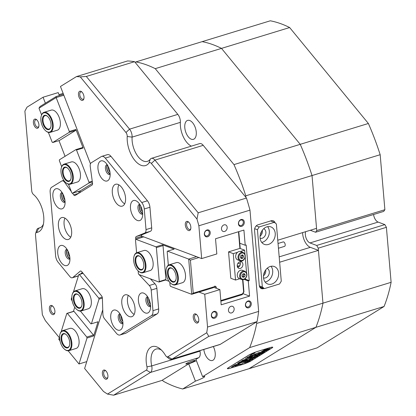 <?xml version="1.0" encoding="UTF-8"?>
<svg xmlns="http://www.w3.org/2000/svg" width="416" height="416" viewBox="0 0 416 416"><rect width="100%" height="100%" fill="white"/><g stroke="black" fill="none" stroke-linecap="round" stroke-linejoin="round"><path stroke-width="0.62" d="M192.676 360.823A4.898 0.572 158.8 0 0 188.032 362.606A4.898 0.572 158.8 0 0 185.853 363.984A4.898 0.572 158.8 0 0 188.167 363.61A4.898 0.572 158.8 0 0 192.806 361.826A4.898 0.572 158.8 0 0 194.984 360.443A4.898 0.572 158.8 0 0 192.676 360.823M188.843 222.29A3.848 2.033 -107 0 0 187.71 222.092A3.848 2.033 -107 0 0 186.612 224.936A3.848 2.033 -107 0 0 189.961 229.45A3.848 2.033 -107 0 0 190.788 228.649M82.004 92.092A3.848 2.033 -107 0 0 80.87 91.894A3.848 2.033 -107 0 0 79.773 94.739A3.848 2.033 -107 0 0 83.122 99.252A3.848 2.033 -107 0 0 83.949 98.452M36.925 119.959A3.848 2.033 -107 0 0 35.792 119.761A3.848 2.033 -107 0 0 34.694 122.606A3.848 2.033 -107 0 0 38.043 127.119A3.848 2.033 -107 0 0 38.87 126.318M52.9 306.327A3.848 2.033 -107 0 0 51.771 306.129A3.848 2.033 -107 0 0 50.669 308.974A3.848 2.033 -107 0 0 54.023 313.487A3.848 2.033 -107 0 0 54.844 312.686M105.908 370.921A3.848 2.033 -107 0 0 104.775 370.724A3.848 2.033 -107 0 0 103.678 373.568A3.848 2.033 -107 0 0 107.026 378.082A3.848 2.033 -107 0 0 107.853 377.281M196.768 314.756A3.848 2.033 -107 0 0 195.634 314.553A3.848 2.033 -107 0 0 194.537 317.398A3.848 2.033 -107 0 0 197.886 321.911A3.848 2.033 -107 0 0 198.713 321.11M211.338 315.723A3.614 2.844 -69.5 0 1 213.98 311.412A3.614 2.844 -69.5 0 1 217.204 313.929A3.614 2.844 -69.5 0 1 214.562 318.24A3.614 2.844 -69.5 0 1 211.338 315.723M216.232 313.95A2.917 2.293 110.5 0 0 214.89 311.943A2.917 2.293 110.5 0 0 212.498 312.634A2.917 2.293 110.5 0 0 211.5 315.396A2.917 2.293 110.5 0 0 212.846 317.403A2.917 2.293 110.5 0 0 215.233 316.716A2.917 2.293 110.5 0 0 216.232 313.95M245.409 305.297A3.614 2.844 -69.5 0 1 248.05 300.992A3.614 2.844 -69.5 0 1 251.28 303.503A3.614 2.844 -69.5 0 1 248.638 307.814A3.614 2.844 -69.5 0 1 245.409 305.297M250.307 303.524A2.917 2.293 110.5 0 0 248.96 301.522A2.917 2.293 110.5 0 0 246.574 302.208A2.917 2.293 110.5 0 0 245.575 304.975A2.917 2.293 110.5 0 0 246.917 306.982A2.917 2.293 110.5 0 0 249.309 306.29A2.917 2.293 110.5 0 0 250.307 303.524M238.43 223.844A3.614 2.844 -69.5 0 1 241.067 219.534A3.614 2.844 -69.5 0 1 244.296 222.05A3.614 2.844 -69.5 0 1 241.654 226.361A3.614 2.844 -69.5 0 1 238.43 223.844M243.324 222.071A2.917 2.293 110.5 0 0 241.982 220.064A2.917 2.293 110.5 0 0 239.59 220.756A2.917 2.293 110.5 0 0 238.592 223.517A2.917 2.293 110.5 0 0 239.933 225.524A2.917 2.293 110.5 0 0 242.325 224.838A2.917 2.293 110.5 0 0 243.324 222.071M204.355 234.27A3.614 2.844 -69.5 0 1 206.996 229.96A3.614 2.844 -69.5 0 1 210.22 232.471A3.614 2.844 -69.5 0 1 207.584 236.782A3.614 2.844 -69.5 0 1 204.355 234.27M209.253 232.497A2.917 2.293 110.5 0 0 207.906 230.49A2.917 2.293 110.5 0 0 205.514 231.176A2.917 2.293 110.5 0 0 204.516 233.943A2.917 2.293 110.5 0 0 205.863 235.95A2.917 2.293 110.5 0 0 208.255 235.258A2.917 2.293 110.5 0 0 209.253 232.497M162.391 380.136L163.264 381.202A170.212 89.95 -107 0 0 182.707 388.991L195.411 381.134L188.713 363.86L161.907 380.432L113.636 395.2L107.505 394.087L146.318 370.094A3.5 1.846 -107 0 0 147.087 367.614A3.5 1.846 -107 0 0 146.962 366.829A20.987 11.092 73 0 1 146.24 362.112A20.987 11.092 73 0 1 160.17 348.93A20.987 11.092 73 0 1 165.48 355.384A3.5 1.846 -107 0 0 166.364 356.46A3.5 1.846 -107 0 0 167.918 356.741L206.731 332.748L208.796 336.378L257.062 321.61L220.288 344.344A6.994 3.697 73 0 1 219.82 344.557L171.548 359.325A6.994 3.697 73 0 1 170.066 359.237A6.994 3.697 73 0 1 168.901 358.545L166.364 356.46M161.486 350.126A17.488 9.24 -107 0 0 156.099 349.066A17.488 9.24 -107 0 0 151.102 362.003A17.488 9.24 -107 0 0 151.705 365.929A6.994 3.697 73 0 1 151.949 367.5A6.994 3.697 73 0 1 150.415 372.466L113.636 395.2M86.31 76.45L129.558 129.152A6.994 3.697 73 0 1 132.07 135.632A6.994 3.697 73 0 1 132.09 137.119A17.488 9.24 -107 0 0 132.142 140.842A17.488 9.24 -107 0 0 143.671 161.138A17.488 9.24 -107 0 0 147.373 161.351A17.488 9.24 -107 0 0 150.233 159.229A6.994 3.697 73 0 1 151.377 158.376L199.644 143.608A6.994 3.697 73 0 1 203.226 145.335L246.47 198.037L198.198 212.805L196.986 219.071L151.351 163.457A3.5 1.846 -107 0 0 148.985 163.015A20.987 11.092 73 0 1 136.178 161.897A20.987 11.092 73 0 1 127.28 140.951A20.987 11.092 73 0 1 127.218 136.484A3.5 1.846 -107 0 0 127.208 135.741A3.5 1.846 -107 0 0 125.949 132.501L80.309 76.887L86.31 76.45L134.581 61.688L177.824 114.384A6.994 3.697 73 0 1 180.362 122.351A17.488 9.24 -107 0 0 191.381 146.141M150.587 305.828A4.779 2.527 73 0 1 147.399 300.264A4.779 2.527 73 0 1 147.982 297.31M148.772 298.787A3.848 2.033 -107 0 0 148.694 300.232A3.848 2.033 -107 0 0 150.415 304.158M122.933 322.92A4.779 2.527 73 0 1 119.746 317.361A4.779 2.527 73 0 1 120.328 314.402M121.113 315.879A3.848 2.033 -107 0 0 121.04 317.33A3.848 2.033 -107 0 0 122.762 321.256M69.924 258.326A4.779 2.527 73 0 1 66.737 252.762A4.779 2.527 73 0 1 67.319 249.808M68.11 251.285A3.848 2.033 -107 0 0 68.037 252.736A3.848 2.033 -107 0 0 69.753 256.662M65.062 201.604A4.779 2.527 73 0 1 61.875 196.04A4.779 2.527 73 0 1 62.457 193.086M63.248 194.563A3.848 2.033 -107 0 0 63.17 196.014A3.848 2.033 -107 0 0 64.891 199.94M110.141 173.737A4.779 2.527 73 0 1 106.954 168.173A4.779 2.527 73 0 1 107.536 165.22M108.326 166.696A3.848 2.033 -107 0 0 108.248 168.147A3.848 2.033 -107 0 0 109.97 172.073M142.662 213.361A4.779 2.527 73 0 1 139.469 207.802A4.779 2.527 73 0 1 140.057 204.849M140.842 206.32A3.848 2.033 -107 0 0 140.769 207.771A3.848 2.033 -107 0 0 142.485 211.697M193.242 317.429A4.779 2.527 73 0 1 196.414 314.428A4.779 2.527 73 0 1 198.77 319.498A4.779 2.527 73 0 1 198.604 321.584A4.779 2.527 73 0 1 195.676 322.566A4.779 2.527 73 0 1 193.242 317.429M102.378 373.599A4.779 2.527 73 0 1 105.555 370.594A4.779 2.527 73 0 1 107.91 375.669A4.779 2.527 73 0 1 107.744 377.749A4.779 2.527 73 0 1 104.816 378.737A4.779 2.527 73 0 1 102.378 373.599M49.374 309.005A4.779 2.527 73 0 1 52.546 305.999A4.779 2.527 73 0 1 54.902 311.074A4.779 2.527 73 0 1 54.735 313.154A4.779 2.527 73 0 1 51.813 314.142A4.779 2.527 73 0 1 49.374 309.005M33.394 122.637A4.779 2.527 73 0 1 36.572 119.631A4.779 2.527 73 0 1 38.922 124.706A4.779 2.527 73 0 1 38.761 126.786A4.779 2.527 73 0 1 35.833 127.774A4.779 2.527 73 0 1 33.394 122.637M78.473 94.77A4.779 2.527 73 0 1 81.65 91.764A4.779 2.527 73 0 1 84.006 96.84A4.779 2.527 73 0 1 83.84 98.92A4.779 2.527 73 0 1 80.912 99.908A4.779 2.527 73 0 1 78.473 94.77M185.312 224.968A4.779 2.527 73 0 1 188.49 221.962A4.779 2.527 73 0 1 190.84 227.037A4.779 2.527 73 0 1 190.679 229.117A4.779 2.527 73 0 1 187.751 230.105A4.779 2.527 73 0 1 185.312 224.968M234.146 308.745A3.5 2.751 110.5 0 0 232.534 306.337A3.5 2.751 110.5 0 0 229.668 307.164A3.5 2.751 110.5 0 0 228.467 310.482A3.5 2.751 110.5 0 0 230.084 312.889A3.5 2.751 110.5 0 0 232.95 312.062A3.5 2.751 110.5 0 0 234.146 308.745M227.167 227.292A3.5 2.751 110.5 0 0 225.55 224.884A3.5 2.751 110.5 0 0 222.685 225.711A3.5 2.751 110.5 0 0 221.484 229.029A3.5 2.751 110.5 0 0 223.101 231.436A3.5 2.751 110.5 0 0 225.966 230.61A3.5 2.751 110.5 0 0 227.167 227.292M213.309 346.549A9.911 5.236 73 0 1 215.218 353.168A9.911 5.236 73 0 1 212.384 360.495A9.911 5.236 73 0 1 203.814 349.45M184.792 127.717A9.911 5.236 73 0 1 187.626 120.385A9.911 5.236 73 0 1 196.253 132.007A9.911 5.236 73 0 1 193.424 139.339A9.911 5.236 73 0 1 184.792 127.717M245.903 197.345L245.773 195.822A170.212 89.95 -107 0 0 233.979 164.601L155.246 68.656A170.212 89.95 -107 0 0 135.892 61.916L135.148 62.379M155.246 68.656L221.499 48.386L300.232 144.331A170.212 89.95 73 0 1 312.026 175.552L316.737 230.552L384.883 209.706L383.724 211.401L315.578 232.248L310.289 230.266M135.892 61.916L202.145 41.647A170.212 89.95 73 0 1 221.499 48.386L300.232 144.331L233.979 164.601M245.773 195.822L312.026 175.552L316.55 228.348L277.758 240.219M195.411 381.134A8.159 0.952 158.8 0 0 204.729 376.537A8.159 0.952 158.8 0 0 202.613 376.683L249.668 347.594A170.212 89.95 -107 0 0 256.714 323.43L256.578 321.906M249.668 347.594L315.921 327.324L248.96 368.722L182.707 388.991M318.25 248.165L316.711 245.456L384.857 224.609L386.396 227.313L318.25 248.165L322.967 303.16A170.212 89.95 73 0 1 315.921 327.324L248.96 368.722L317.106 347.87L384.067 306.478L315.921 327.324A170.212 89.95 73 0 0 322.967 303.16L256.714 323.43M248.825 355.087L228.218 367.827A6.994 0.816 158.8 0 0 227.375 368.623A6.994 0.816 158.8 0 0 230.677 368.082L242.414 364.489A6.994 0.816 158.8 0 0 251.311 360.766L271.918 348.026A6.994 0.816 158.8 0 0 272.761 347.23A6.994 0.816 158.8 0 0 269.464 347.771L257.728 351.359A6.994 0.816 158.8 0 0 248.825 355.087M102.757 309.795L84.635 368.493L103.438 391.409A170.212 89.95 73 0 0 107.505 394.087M59.358 95.555L58.214 92.596L43.072 97.23L27.076 107.12A170.212 89.95 73 0 0 24.887 111.145L31.715 190.757A3.5 1.846 -107 0 0 33.431 194.464A20.987 11.092 73 0 1 42.999 225.841A20.987 11.092 73 0 1 36.686 232.44A3.5 1.846 -107 0 0 35.636 233.537A3.5 1.846 -107 0 0 35.511 235.061L42.338 314.673A170.212 89.95 73 0 0 45.386 320.663L59.332 337.662M59.015 94.666L63.144 93.402M134.581 61.688A170.212 89.95 73 0 0 127.561 60.96L76.45 76.596L60.455 86.481L90.454 163.81M76.45 76.596A170.212 89.95 73 0 1 80.309 76.887M257.062 321.61A170.212 89.95 73 0 0 258.658 311.412L207.548 327.049A170.212 89.95 73 0 1 206.731 332.748M196.986 219.071A170.212 89.95 73 0 1 198.869 225.779L201.682 258.58L141.336 235.986M43.072 97.23L45.38 103.194M79.487 191.1L80.023 192.483M207.548 327.049L204.74 294.247L198.968 292.084M201.682 258.58L216.824 253.947L215.519 238.758L243.916 230.074L245.216 245.263L246.163 244.972L249.22 280.639L248.274 280.925L249.579 296.119L221.182 304.803L219.882 289.614L213.71 287.3M249.579 296.119L242.887 293.613M248.274 280.925L244.14 279.375M249.22 280.639L244.821 278.99M245.216 245.263L239.777 243.225M219.882 289.614L204.74 294.247M198.869 225.779L249.98 210.142A170.212 89.95 73 0 0 246.47 198.037M386.396 227.313L391.113 282.313L322.967 303.16L318.438 250.364L310.346 247.333A11.658 6.162 73 0 1 302.598 232.617M258.658 311.412L249.98 210.142M318.438 250.364L279.646 262.231M275.2 223.038A4.664 3.666 110.5 0 0 273.234 220.792A4.664 3.666 110.5 0 0 271.222 220.756L257.967 224.812A4.664 3.666 110.5 0 0 254.561 230.37L259.277 285.407A4.664 3.666 110.5 0 0 261.43 288.616A4.664 3.666 110.5 0 0 263.442 288.652L264.061 288.465M261.414 231.676A4.779 3.76 -69.5 0 1 260.338 234.546M264.815 271.3A4.779 3.76 -69.5 0 1 263.739 274.17M35.636 233.537L36.572 230.386A6.994 3.697 73 0 1 38.329 228.259A6.994 3.697 73 0 1 38.678 228.186A17.488 9.24 -107 0 0 39.546 228.004A17.488 9.24 -107 0 0 43.42 224.11M208.796 336.378L172.016 359.112A6.994 3.697 73 0 1 171.548 359.325M188.713 363.86A8.159 0.952 158.8 0 0 196.368 360.584M199.867 350.657A17.488 9.24 -107 0 0 199.976 351.161A6.994 3.697 73 0 1 198.687 357.698L195.91 359.414L202.613 376.683M151.377 158.376A6.994 3.697 73 0 1 154.955 160.103L198.198 212.805M142.927 272.771L150.119 270.572A10.494 5.543 -107 0 0 153.119 262.808A10.494 5.543 -107 0 0 143.983 250.505L136.786 252.704A10.494 5.543 73 0 1 142.158 255.294A10.494 5.543 73 0 1 145.969 265.689A10.494 5.543 73 0 1 142.927 272.771A10.494 5.543 73 0 1 138.96 271.601L138.622 271.326A10.026 5.299 -107 0 0 145.127 268.58A10.026 5.299 -107 0 0 141.674 255.741A10.026 5.299 -107 0 0 134.03 256.313A10.026 5.299 -107 0 0 137.285 269.968A10.026 5.299 -107 0 0 138.622 271.326M175.287 284.887L182.478 282.688A10.494 5.543 -107 0 0 185.479 274.929A10.494 5.543 -107 0 0 176.342 262.621L169.151 264.82A10.494 5.543 73 0 1 174.517 267.41A10.494 5.543 73 0 1 178.329 277.805A10.494 5.543 73 0 1 175.287 284.887A10.494 5.543 73 0 1 171.319 283.717L170.981 283.442A10.026 5.299 -107 0 0 177.486 280.696A10.026 5.299 -107 0 0 174.034 267.857A10.026 5.299 -107 0 0 166.39 268.434A10.026 5.299 -107 0 0 169.645 282.084A10.026 5.299 -107 0 0 170.981 283.442M237.463 266.952A4.898 3.853 110.5 0 0 238.233 266.074L237.224 265.694M215.712 288.054L216.434 287.201L214.666 286.536M216.434 287.201L214.963 286.052L213.086 287.768L191.708 294.304L188.687 259.085L196.57 256.672M242.902 279.677L243.948 291.881L242.247 294.658L220.875 301.2M238.784 231.644L240.23 248.513M237.973 263.219L240.339 264.103M143.718 236.881L135.834 239.294L155.922 246.813L162.547 244.785L174.143 249.127L167.518 251.155L188.687 259.085L190.403 260.146L193.232 293.171L214.609 286.629M169.796 282.266L170.076 285.568L170.539 286.38L191.708 294.304L193.232 293.171M169.062 281.32L165.568 280.01L158.943 282.038L159.292 281.528L156.385 247.624L155.922 246.813M138.154 270.91L138.393 273.702L138.856 274.513L158.943 282.038M220.818 300.544L242.434 293.93L243.636 291.964L242.585 279.677M238.233 266.074L239.892 265.564M239.736 278.762L235.529 280.051L230.807 278.283L228.545 251.867L239.902 248.394L238.477 231.738M198.905 257.546L190.403 260.146M216.081 287.773L216.117 288.205M135.834 239.294L135.486 239.798L136.599 252.772M167.518 251.155L167.17 251.664L168.334 265.216M162.547 244.785L163.01 245.601L165.916 279.5L165.568 280.01M163.01 245.601L156.385 247.624M159.292 281.528L165.916 279.5M242.434 293.93L242.247 294.658M243.636 291.964L243.948 291.881M65.27 182.14L64.641 182.333A4.664 2.465 -107 0 0 63.029 180.955A4.664 2.465 -107 0 0 62.041 180.898A4.664 2.465 -107 0 0 61.729 181.043L51.688 187.252A6.994 3.697 -107 0 0 50.154 192.213L55.604 255.762A6.994 3.697 -107 0 0 58.115 262.241L69.924 276.63A4.664 2.465 -107 0 0 71.323 277.727A4.664 2.465 -107 0 0 72.311 277.779A4.664 2.465 -107 0 0 72.8 277.508L78.437 275.782M80.766 271.003L80.241 271.164A2.33 1.232 73 0 1 80.486 271.029A2.33 1.232 73 0 1 80.98 271.06A2.33 1.232 73 0 1 81.682 271.606L101.525 295.792A2.33 1.232 73 0 1 102.378 298.142L102.903 314.189A4.664 2.465 -107 0 0 104.598 318.885L116.407 333.278A6.994 3.697 -107 0 0 119.985 335.005A6.994 3.697 -107 0 0 120.453 334.792L151.434 315.635A6.994 3.697 -107 0 0 152.968 310.674L158.647 308.937A6.994 3.697 73 0 1 157.113 313.898L151.434 315.635M127.483 294.996A11.424 6.037 -107 0 0 125.065 294.856A11.424 6.037 -107 0 0 122.101 305.422A11.424 6.037 -107 0 0 129.329 316.571A11.424 6.037 -107 0 0 131.747 316.711A11.424 6.037 -107 0 0 134.711 306.145A11.424 6.037 -107 0 0 127.483 294.996M128.336 295.402A11.424 6.037 -107 0 0 128.31 305.812A11.424 6.037 -107 0 0 134.155 314.428M118.004 184.418A11.424 6.037 -107 0 0 115.586 184.278A11.424 6.037 -107 0 0 112.622 194.844A11.424 6.037 -107 0 0 119.85 205.993A11.424 6.037 -107 0 0 122.268 206.128A11.424 6.037 -107 0 0 125.232 195.567A11.424 6.037 -107 0 0 118.004 184.418M118.856 184.824A11.424 6.037 -107 0 0 118.83 195.234A11.424 6.037 -107 0 0 124.675 203.85M64.09 217.745A11.424 6.037 -107 0 0 61.672 217.604A11.424 6.037 -107 0 0 58.708 228.171A11.424 6.037 -107 0 0 65.941 239.32A11.424 6.037 -107 0 0 68.354 239.455A11.424 6.037 -107 0 0 71.323 228.894A11.424 6.037 -107 0 0 64.09 217.745M64.943 218.15A11.424 6.037 -107 0 0 64.922 228.561A11.424 6.037 -107 0 0 70.762 237.177M58.11 188.906A10.494 5.543 -107 0 0 52.894 196.544A10.494 5.543 -107 0 0 59.81 208.723A10.494 5.543 -107 0 0 64.662 205.655A10.494 5.543 -107 0 0 59.857 189.951A10.494 5.543 -107 0 0 58.11 188.906M62.104 192.52A5.127 2.709 -107 0 0 61.812 192.577A5.127 2.709 -107 0 0 60.481 197.319A5.127 2.709 -107 0 0 63.731 202.327A5.127 2.709 -107 0 0 64.813 202.389A5.127 2.709 -107 0 0 65.088 202.275M62.291 192.811A5.127 2.709 -107 0 0 62.041 197.85A5.127 2.709 -107 0 0 65.052 201.921A5.127 2.709 -107 0 0 65.078 201.926M103.189 161.039A10.494 5.543 -107 0 0 97.973 168.672A10.494 5.543 -107 0 0 104.889 180.856A10.494 5.543 -107 0 0 109.741 177.788A10.494 5.543 -107 0 0 104.936 162.084A10.494 5.543 -107 0 0 103.189 161.039M107.182 164.653A5.127 2.709 -107 0 0 106.891 164.71A5.127 2.709 -107 0 0 105.56 169.452A5.127 2.709 -107 0 0 108.81 174.46A5.127 2.709 -107 0 0 109.892 174.522A5.127 2.709 -107 0 0 110.167 174.408M107.37 164.944A5.127 2.709 -107 0 0 107.12 169.983A5.127 2.709 -107 0 0 110.136 174.054A5.127 2.709 -107 0 0 110.157 174.06M115.981 310.227A10.494 5.543 -107 0 0 110.76 317.86A10.494 5.543 -107 0 0 117.676 330.039A10.494 5.543 -107 0 0 122.533 326.976A10.494 5.543 -107 0 0 117.728 311.267A10.494 5.543 -107 0 0 115.981 310.227M119.969 313.836A5.127 2.709 -107 0 0 119.683 313.893A5.127 2.709 -107 0 0 118.352 318.635A5.127 2.709 -107 0 0 121.597 323.643A5.127 2.709 -107 0 0 122.684 323.705A5.127 2.709 -107 0 0 122.954 323.591M120.156 314.127A5.127 2.709 -107 0 0 119.912 319.166A5.127 2.709 -107 0 0 122.923 323.237A5.127 2.709 -107 0 0 122.949 323.248M62.972 245.627A10.494 5.543 -107 0 0 57.756 253.266A10.494 5.543 -107 0 0 64.672 265.444A10.494 5.543 -107 0 0 69.524 262.382A10.494 5.543 -107 0 0 64.719 246.672A10.494 5.543 -107 0 0 62.972 245.627M66.966 249.241A5.127 2.709 -107 0 0 66.674 249.298A5.127 2.709 -107 0 0 65.343 254.041A5.127 2.709 -107 0 0 68.593 259.048A5.127 2.709 -107 0 0 69.68 259.111A5.127 2.709 -107 0 0 69.95 258.996M67.153 249.532A5.127 2.709 -107 0 0 66.903 254.571A5.127 2.709 -107 0 0 69.919 258.643A5.127 2.709 -107 0 0 69.94 258.653M135.71 200.668A10.494 5.543 -107 0 0 130.489 208.302A10.494 5.543 -107 0 0 137.405 220.48A10.494 5.543 -107 0 0 142.262 217.417A10.494 5.543 -107 0 0 137.457 201.713A10.494 5.543 -107 0 0 135.71 200.668M139.698 204.277A5.127 2.709 -107 0 0 139.412 204.334A5.127 2.709 -107 0 0 138.081 209.082A5.127 2.709 -107 0 0 141.326 214.084A5.127 2.709 -107 0 0 142.412 214.146A5.127 2.709 -107 0 0 142.683 214.032M139.885 204.568A5.127 2.709 -107 0 0 139.636 209.607A5.127 2.709 -107 0 0 142.652 213.678A5.127 2.709 -107 0 0 142.672 213.689M143.634 293.129A10.494 5.543 -107 0 0 138.414 300.763A10.494 5.543 -107 0 0 145.335 312.941A10.494 5.543 -107 0 0 150.186 309.878A10.494 5.543 -107 0 0 145.382 294.174A10.494 5.543 -107 0 0 143.634 293.129M147.623 296.743A5.127 2.709 -107 0 0 147.337 296.8A5.127 2.709 -107 0 0 146.006 301.543A5.127 2.709 -107 0 0 149.25 306.545A5.127 2.709 -107 0 0 150.337 306.608A5.127 2.709 -107 0 0 150.608 306.493M147.81 297.029A5.127 2.709 -107 0 0 147.566 302.073A5.127 2.709 -107 0 0 150.576 306.14A5.127 2.709 -107 0 0 150.602 306.15M144.253 208.993A6.994 3.697 -107 0 0 141.736 202.514L147.42 200.777A6.994 3.697 73 0 1 149.932 207.256L144.253 208.993L146.016 229.59L151.694 227.854A4.664 2.465 73 0 1 150.483 231.26L141.95 234.79A2.33 1.232 -107 0 0 141.346 236.496L141.435 237.578M149.932 207.256L151.694 227.854M120.453 334.792L126.131 333.055L157.113 313.898M147.42 200.777L110.984 156.38L105.305 158.116A6.994 3.697 -107 0 0 101.728 156.39A6.994 3.697 -107 0 0 101.26 156.603L91.218 162.812A4.664 2.465 -107 0 0 90.241 166.509L92.524 183.212A2.33 1.232 73 0 1 92.035 185.063L75.156 195.494A2.33 1.232 73 0 1 75 195.567A2.33 1.232 73 0 1 73.7 194.849L78.65 193.336M141.736 202.514L105.305 158.116M64.641 182.333L71.339 191.589M72.524 193.232L73.7 194.849M80.241 271.164L72.8 277.508M150.337 278.814L154.981 283.764A4.664 2.465 73 0 1 156.884 288.34L151.2 290.077L152.968 310.674M151.2 290.077A4.664 2.465 -107 0 0 149.302 285.506L154.981 283.764M140.098 274.981L139.584 275.137L149.302 285.506M139.584 275.137A2.33 1.232 73 0 1 139.214 274.654M141.346 236.496L135.663 238.233L135.767 239.392M135.663 238.233A2.33 1.232 73 0 1 136.271 236.527L141.95 234.79M150.483 231.26L144.804 232.996L136.271 236.527M144.804 232.996A4.664 2.465 -107 0 0 146.016 229.59M101.728 156.39L107.406 154.653A6.994 3.697 73 0 1 110.984 156.38M156.884 288.34L158.647 308.937M126.131 333.055A6.994 3.697 73 0 1 125.663 333.268L119.985 335.005M82.373 272.454L80.553 274.004M78.426 275.813A4.664 2.465 73 0 1 77.99 276.042L72.311 277.779M78.208 191.495L79.264 192.956M81.271 310.346A10.026 5.299 -107 0 0 82.285 298.21A10.026 5.299 -107 0 0 74.069 291.782A10.026 5.299 -107 0 0 72.223 294.523A10.026 5.299 -107 0 0 76.814 309.535A10.026 5.299 -107 0 0 81.271 310.346M72.223 294.523L72.348 294.107A10.494 5.543 73 0 1 74.282 291.231A10.494 5.543 73 0 1 74.979 290.914A10.494 5.543 73 0 1 83.127 298.641A10.494 5.543 73 0 1 81.817 310.664A10.494 5.543 73 0 1 81.12 310.981A10.494 5.543 73 0 1 77.152 309.811L76.814 309.535M80.35 307.975A7.462 3.942 73 0 1 74.235 303.186A7.462 3.942 73 0 1 74.989 294.154A7.462 3.942 73 0 1 78.307 294.762A7.462 3.942 73 0 1 81.728 305.932A7.462 3.942 73 0 1 80.35 307.975M78.478 294.908A6.994 3.697 -107 0 0 76.003 294.258A6.994 3.697 -107 0 0 75.535 294.471A6.994 3.697 -107 0 0 74.662 302.489A6.994 3.697 -107 0 0 80.096 307.637A6.994 3.697 -107 0 0 80.564 307.424A6.994 3.697 -107 0 0 81.786 305.713M134.03 256.313L134.155 255.897A10.494 5.543 73 0 1 136.786 252.704M141.112 257.561A7.462 3.942 73 0 1 143.536 267.722A7.462 3.942 73 0 1 137.847 268.148A7.462 3.942 73 0 1 135.278 258.596A7.462 3.942 73 0 1 140.119 256.552A7.462 3.942 73 0 1 141.112 257.561M140.291 256.698A6.994 3.697 -107 0 0 137.81 256.048A6.994 3.697 -107 0 0 135.782 260.775A6.994 3.697 -107 0 0 138.325 267.701A6.994 3.697 -107 0 0 141.903 269.428A6.994 3.697 -107 0 0 143.593 267.504M40.903 120.302A10.026 5.299 -107 0 0 45.843 130.941A10.026 5.299 -107 0 0 52.499 124.644A10.026 5.299 -107 0 0 47.388 113.864A10.026 5.299 -107 0 0 41.252 115.934A10.026 5.299 -107 0 0 40.903 120.302M41.252 115.934L41.376 115.513A10.494 5.543 73 0 1 44.008 112.32A10.494 5.543 73 0 1 53.144 124.628A10.494 5.543 73 0 1 50.149 132.387A10.494 5.543 73 0 1 46.181 131.217L45.843 130.941M42.385 120.853A7.462 3.942 73 0 1 47.336 116.168A7.462 3.942 73 0 1 51.012 124.088A7.462 3.942 73 0 1 50.757 127.338A7.462 3.942 73 0 1 46.186 128.877A7.462 3.942 73 0 1 42.385 120.853M47.507 116.314A6.994 3.697 -107 0 0 45.032 115.669A6.994 3.697 -107 0 0 43.035 120.843A6.994 3.697 -107 0 0 49.124 129.043A6.994 3.697 -107 0 0 50.814 127.119M61.006 172.115A10.026 5.299 -107 0 0 65.946 182.754A10.026 5.299 -107 0 0 72.597 176.457A10.026 5.299 -107 0 0 67.491 165.682A10.026 5.299 -107 0 0 61.355 167.747A10.026 5.299 -107 0 0 61.006 172.115M61.355 167.747L61.48 167.326A10.494 5.543 73 0 1 64.111 164.138A10.494 5.543 73 0 1 73.247 176.441A10.494 5.543 73 0 1 70.252 184.205A10.494 5.543 73 0 1 66.284 183.035L65.946 182.754M62.488 172.671A7.462 3.942 73 0 1 67.439 167.986A7.462 3.942 73 0 1 71.115 175.9A7.462 3.942 73 0 1 70.855 179.156A7.462 3.942 73 0 1 66.29 180.69A7.462 3.942 73 0 1 62.488 172.671M67.61 168.132A6.994 3.697 -107 0 0 65.135 167.482A6.994 3.697 -107 0 0 63.133 172.656A6.994 3.697 -107 0 0 69.228 180.861A6.994 3.697 -107 0 0 70.918 178.937M69.014 350.048A10.026 5.299 -107 0 0 70.028 337.912A10.026 5.299 -107 0 0 61.812 331.479A10.026 5.299 -107 0 0 59.966 334.225A10.026 5.299 -107 0 0 64.558 349.232A10.026 5.299 -107 0 0 69.014 350.048M59.966 334.225L60.091 333.804A10.494 5.543 73 0 1 62.02 330.933A10.494 5.543 73 0 1 62.722 330.611A10.494 5.543 73 0 1 70.871 338.338A10.494 5.543 73 0 1 69.56 350.36A10.494 5.543 73 0 1 68.864 350.683A10.494 5.543 73 0 1 64.896 349.508L64.558 349.232M68.094 347.672A7.462 3.942 73 0 1 61.979 342.888A7.462 3.942 73 0 1 62.733 333.856A7.462 3.942 73 0 1 66.05 334.459A7.462 3.942 73 0 1 69.467 345.628A7.462 3.942 73 0 1 68.094 347.672M66.222 334.604A6.994 3.697 -107 0 0 63.747 333.96A6.994 3.697 -107 0 0 63.279 334.168A6.994 3.697 -107 0 0 62.405 342.186A6.994 3.697 -107 0 0 67.839 347.334A6.994 3.697 -107 0 0 68.307 347.126A6.994 3.697 -107 0 0 69.529 345.41M166.39 268.434L166.514 268.013A10.494 5.543 73 0 1 169.151 264.82M173.472 269.677A7.462 3.942 73 0 1 175.895 279.838A7.462 3.942 73 0 1 170.206 280.264A7.462 3.942 73 0 1 167.638 270.712A7.462 3.942 73 0 1 172.479 268.668A7.462 3.942 73 0 1 173.472 269.677M172.65 268.814A6.994 3.697 -107 0 0 170.17 268.169A6.994 3.697 -107 0 0 168.142 272.891A6.994 3.697 -107 0 0 170.685 279.817A6.994 3.697 -107 0 0 174.262 281.544A6.994 3.697 -107 0 0 175.952 279.62M281.523 23.972A170.212 89.95 73 0 1 289.645 27.539L221.499 48.386A170.212 89.95 73 0 0 213.377 44.824A170.212 89.95 73 0 0 202.145 41.647L270.291 20.8A170.212 89.95 73 0 1 281.523 23.972M368.378 123.484A170.212 89.95 73 0 1 380.172 154.705L312.026 175.552A170.212 89.95 73 0 0 300.232 144.331L368.378 123.484L289.645 27.539M391.113 282.313A170.212 89.95 73 0 1 384.067 306.478M384.857 224.609L378.118 222.082A6.994 3.697 73 0 1 373.563 214.51M380.172 154.705L384.883 209.706M305.625 231.691A6.994 3.697 -107 0 0 306.181 238.306A6.994 3.697 -107 0 0 309.972 242.934L316.711 245.456M315.578 232.248L316.737 230.552M70.252 184.205L77.444 182.005A10.494 5.543 -107 0 0 78.14 181.688A10.494 5.543 -107 0 0 79.451 169.66A10.494 5.543 -107 0 0 71.302 161.938A10.494 5.543 -107 0 0 70.606 162.256M50.149 132.387L57.34 130.187A10.494 5.543 -107 0 0 58.042 129.87A10.494 5.543 -107 0 0 59.348 117.848A10.494 5.543 -107 0 0 51.199 110.12A10.494 5.543 -107 0 0 50.502 110.438M80.475 192.208L79.986 190.949M92.534 183.3L80.34 190.84L72.389 193.274L88.92 183.056L88.993 182.208L76.513 150.036L75.936 149.588L59.41 159.806L59.337 160.654L61.688 166.712M72.389 193.274L71.817 192.821L68.479 184.22M65.062 156.312L58.978 140.618M69.238 132.319L69.306 131.472L75.93 129.444L75.863 130.291L69.238 132.319L52.707 142.537L52.135 142.085L48.376 132.402M41.584 114.899L38.984 108.191L40.05 106.491L56.15 96.538L63.487 94.292M63.846 95.222L56.155 97.573L38.984 108.191M69.306 131.472L56.155 97.573L56.15 96.538M75.93 129.444L83.138 148.013L76.513 150.036M88.993 182.208L92.248 181.21M52.707 142.537L59.332 140.509L75.863 130.291M75.936 149.588L82.56 147.56L83.138 148.013M92.357 182L88.92 183.056M81.12 310.981L88.312 308.781A10.494 5.543 -107 0 0 91.354 301.699A10.494 5.543 -107 0 0 87.542 291.304A10.494 5.543 -107 0 0 82.17 288.714L74.979 290.914M68.864 350.683L76.055 348.478A10.494 5.543 -107 0 0 79.097 341.396A10.494 5.543 -107 0 0 75.286 331.001A10.494 5.543 -107 0 0 69.914 328.411L62.722 330.611M102.372 298.116L99.018 299.14L91.406 323.788L98.03 321.76L93.642 335.988L87.012 338.016L78.998 363.984L86.762 361.608M87.012 338.016L86.788 337.054L67.356 313.373L66.82 313.404L61.183 331.661M59.566 336.908L58.802 339.373L59.946 340.766M66.82 313.404L73.445 311.381L74.74 307.185M99.018 299.14L98.79 298.184L79.357 274.498L78.822 274.534L73.44 291.964M71.822 297.211L71.214 299.182L72.202 301.07M78.822 274.534L83.028 273.25M80.439 311.106L90.875 323.825L91.406 323.788M68.182 350.802L78.998 363.984M86.788 337.054L93.413 335.031L93.642 335.988M73.445 311.381L73.98 311.345L93.413 335.031M73.98 311.345L67.356 313.373M98.79 298.184L102.211 297.138M83.112 273.348L79.357 274.498M278.039 243.485L283.166 241.914A2.33 1.232 73 0 1 284.196 242.31A2.33 1.232 73 0 1 285.199 244.665A2.33 1.232 73 0 1 284.534 246.376L278.45 248.238M268.408 244.452A9.329 7.337 110.5 0 0 275.153 235.778A9.329 7.337 110.5 0 0 270.925 226.912A9.329 7.337 110.5 0 0 266.9 226.84A9.329 7.337 110.5 0 0 260.161 235.513A9.329 7.337 110.5 0 0 264.384 244.384A9.329 7.337 110.5 0 0 268.408 244.452M261.737 242.414A9.329 7.337 110.5 0 0 262.475 242.232A9.329 7.337 110.5 0 0 268.746 235.57A9.329 7.337 110.5 0 0 267.639 226.658M260.12 238.295A5.127 4.035 110.5 0 0 262.137 238.269A5.127 4.035 110.5 0 0 265.824 233.626A5.127 4.035 110.5 0 0 263.713 228.701M260.083 236.189A5.127 4.035 110.5 0 0 262.304 230.266M271.809 284.081A9.329 7.337 110.5 0 0 278.548 275.408A9.329 7.337 110.5 0 0 274.321 266.542A9.329 7.337 110.5 0 0 270.296 266.469A9.329 7.337 110.5 0 0 263.557 275.142A9.329 7.337 110.5 0 0 267.779 284.008A9.329 7.337 110.5 0 0 271.809 284.081M265.138 282.043A9.329 7.337 110.5 0 0 265.876 281.861A9.329 7.337 110.5 0 0 272.142 275.2A9.329 7.337 110.5 0 0 271.034 266.287M263.515 277.924A5.127 4.035 110.5 0 0 265.533 277.898A5.127 4.035 110.5 0 0 269.225 273.255A5.127 4.035 110.5 0 0 267.108 268.325M263.479 275.818A5.127 4.035 110.5 0 0 265.699 269.89M256.235 225.867L259.142 226.959L257.436 229.736L262.34 286.978L264.425 288.6L279.568 283.967L281.273 281.185L276.364 223.948L274.284 222.326L259.142 226.959M274.284 222.326L270.603 220.943M257.436 229.736L254.68 228.706M259.34 285.849L262.34 286.978M264.425 288.6L259.615 286.801M239.86 261.784A3.5 2.751 -69.5 0 1 237.796 267.446A3.5 2.751 -69.5 0 1 237.728 267.467M240.36 268.408A3.5 2.751 110.5 0 0 242.887 265.153A3.5 2.751 110.5 0 0 241.301 261.83A3.5 2.751 110.5 0 0 239.793 261.804A3.5 2.751 110.5 0 0 237.266 265.054A3.5 2.751 110.5 0 0 238.846 268.382A3.5 2.751 110.5 0 0 240.36 268.408M240.23 264.67A6.412 5.044 -69.5 0 1 239.907 265.533M246.828 275.902L246.594 276.666M235.529 280.051L233.262 253.635L237.541 252.325M228.545 251.867L233.262 253.635M240.344 251.467L244.624 250.156L244.967 254.197M239.902 248.394L244.624 250.156M245.227 257.187L246.574 272.912M237.921 259.964A4.43 3.484 -69.5 0 1 237.718 259.896A4.43 3.484 -69.5 0 1 235.966 254.654A4.43 3.484 -69.5 0 1 240.625 251.534A4.43 3.484 -69.5 0 1 240.828 251.597L243.188 252.481A4.43 3.484 -69.5 0 0 242.986 252.418A4.43 3.484 -69.5 0 0 238.321 255.538A4.43 3.484 -69.5 0 0 240.079 260.78A4.43 3.484 -69.5 0 0 240.282 260.848C242.954 262.678 248.18 255.882 243.188 252.481M241.826 255.107L242.252 255.674L241.634 257.598L240.765 257.904A1.747 1.378 -69.5 0 0 240.822 257.884A1.747 1.378 -69.5 0 0 241.946 256.636A1.747 1.378 -69.5 0 0 241.816 255.107M240.952 255.414L242.585 254.836L243.599 256.178L242.986 258.102L241.353 258.679L240.339 257.338L240.952 255.414M242.252 255.674L243.599 256.178M241.634 257.598L242.986 258.102M243.194 276.359L243.864 274.456L243.422 273.822A1.747 1.378 -69.5 0 1 243.526 275.408A1.747 1.378 -69.5 0 1 243.064 276.172A1.747 1.378 -69.5 0 1 242.377 276.614L243.194 276.359L244.54 276.864L242.902 277.373L241.935 275.98L242.606 274.076L244.244 273.567L245.211 274.96L244.54 276.864M241.686 279.495L239.325 278.611A4.43 3.484 -69.5 0 1 238.753 271.404A4.43 3.484 -69.5 0 1 242.429 270.312L244.79 271.196A4.43 3.484 -69.5 0 0 241.114 272.288A4.43 3.484 -69.5 0 0 241.686 279.495C242.601 280.036 243.875 279.677 245.502 278.403C247.614 275.298 247.38 272.896 244.79 271.196M243.864 274.456L245.211 274.96M253.843 353.049L250.921 354.406L251.914 354.245L254.836 352.888L253.843 353.049M251.805 354.312A2.33 0.27 158.8 0 0 254.015 353.465A2.33 0.27 158.8 0 0 255.05 352.804A2.33 0.27 158.8 0 0 253.952 352.986A2.33 0.27 158.8 0 0 251.742 353.834A2.33 0.27 158.8 0 0 250.702 354.494A2.33 0.27 158.8 0 0 251.805 354.312M259.386 352.373L252.476 355.207L251.046 355.046L249.647 355.852L251.456 356.132L255.081 355.051L256.178 354.432L252.954 355.28L259.386 352.373M244.878 360.1A5.247 0.614 158.8 0 0 238.55 362.695L240.318 362.17A3.032 0.354 -21.2 0 1 243.859 360.729A3.032 0.354 -21.2 0 1 245.289 360.495A3.032 0.354 -21.2 0 1 245.144 360.688L246.995 360.11A5.247 0.614 158.8 0 0 247.354 359.694A5.247 0.614 158.8 0 0 244.878 360.1M239.47 362.216L240.23 361.951A3.032 0.354 -21.2 0 1 243.776 360.516A3.032 0.354 -21.2 0 1 245.206 360.282L245.289 360.495M261.555 353.662L258.19 354.593L260.78 353.678C261.815 353.35 262.116 353.33 261.69 353.626L256.849 355.42L261.555 353.662L261.638 353.293M258.872 354.167L261.238 353.278L259.99 353.48L260.671 353.059L261.326 353.168L264.659 351.775L261.305 353.257L263.463 352.513L262.657 353.012L258.892 354.245M262.48 352.191L261.706 352.42L263.255 351.458L266.656 350.542L262.475 352.175M262.096 352.18L262.532 352.16M265.283 350.792L264.311 350.792L267.155 349.632C268.273 349.294 268.616 349.289 268.18 349.617L265.247 350.698M268.403 349.409L268.076 349.32M240.266 364.874L267.27 348.473L269.152 347.864M240.438 365.061L242.33 364.484A6.994 0.816 158.8 0 0 251.233 360.755L271.622 348.15A6.994 0.816 158.8 0 0 272.464 347.355A6.994 0.816 158.8 0 0 269.162 347.896M267.888 348.915L268.299 348.982L267.894 349.211L269.963 348.494L269.157 348.993L265.372 350.152L268.232 348.821M256.755 356.065L255.783 356.065L258.627 354.905C259.75 354.567 260.088 354.562 259.652 354.884L256.719 355.971M255.424 356.564L253.932 357.271L256.875 356.179L255.72 356.725L257.832 355.997L257.026 356.496L253.24 357.651L255.414 356.548M255.892 356.569L255.632 356.564M252.039 358.426L255.512 357.443L249.917 359.705L253.807 358.218L250.77 359.18L254.628 357.703L252.028 358.4M249.387 360.069L252.86 359.086L247.26 361.348L251.155 359.861L248.113 360.818L251.976 359.341L249.376 360.038M246.735 361.707L250.208 360.724L244.608 362.986L248.498 361.499L245.461 362.461L249.324 360.979L246.724 361.681M266.313 348.733L239.491 365.352L230.974 367.957A6.994 0.816 158.8 0 1 227.672 368.498L227.588 368.274M266.323 348.764L257.806 351.369A6.994 0.816 158.8 0 0 248.908 355.098L228.514 367.702A6.994 0.816 158.8 0 0 227.672 368.498M236.662 364.38L234.962 364.9L231.468 367.089L233.064 366.605L236.652 364.348M250.032 357.703A2.33 0.27 -21.2 0 1 247.312 358.805L242.258 360.391L241.654 360.833L246.345 359.398A4.43 0.515 158.8 0 0 251.701 357.204L250.032 357.703M249.564 357.412A2.33 0.27 -21.2 0 1 250.666 357.23A2.33 0.27 -21.2 0 1 250.562 357.375L252.314 356.824A4.43 0.515 158.8 0 0 252.621 356.47A4.43 0.515 158.8 0 0 250.531 356.814L249.48 357.193A2.33 0.27 -21.2 0 1 250.583 357.016L250.666 357.23M239.782 362.497L237.931 363.074A5.247 0.614 158.8 0 0 237.572 363.49A5.247 0.614 158.8 0 0 241.02 362.773A5.247 0.614 158.8 0 0 246.381 360.49L244.613 361.02A3.032 0.354 -21.2 0 1 241.545 362.305A3.032 0.354 -21.2 0 1 239.637 362.69A3.032 0.354 -21.2 0 1 239.782 362.497L239.772 362.476M246.922 357.51L250.5 356.169L246.922 357.51M237.494 364.993L239.304 363.802L237.697 364.333L234.92 366.059L240.583 364.088L237.494 364.993L238.675 363.995M253.77 353.257L251.222 354.312L253.77 353.257M235.596 365.633L239.855 364.27M247.567 357.11L249.74 356.387M245.268 360.443L246.912 359.892A5.247 0.614 158.8 0 0 247.224 359.622M237.619 363.35A5.247 0.614 158.8 0 0 245.372 360.755M245.419 358.436L249.48 357.193M250.635 357.141L252.231 356.611A4.43 0.515 158.8 0 0 252.476 356.403M242.2 360.428L246.262 359.185A4.43 0.515 158.8 0 0 250.666 357.474M258.565 352.7L252.954 355.28M249.87 355.685L251.373 355.914L255.419 354.645M232.003 366.73L235.94 364.562M251.696 354.068L252.616 353.766L251.68 354.032M240.354 364.848L266.521 348.67M266.12 349.752L268.05 349.086L266.1 349.7M267.566 349.024L268.05 349.086M265.236 350.34L264.41 350.896L265.6 350.594L268.159 349.539M266.864 349.726L265.252 350.381M268.018 349.664L266.9 349.814M256.708 355.607L255.882 356.169L258.705 355.306L259.548 354.593M258.336 354.999L256.724 355.649M259.49 354.936L258.372 355.087M146.962 366.829L151.705 365.929L199.976 351.161M125.949 132.501L129.558 129.152L177.824 114.384M148.985 163.015L150.233 159.229M259.891 287.321L263.442 288.652M279.188 256.87L310.346 247.333M40.368 227.672L38.678 228.186L36.686 232.44M167.918 356.741L172.016 359.112L220.288 344.344M198.687 357.698L150.415 372.466L146.318 370.094M203.226 145.335L154.955 160.103L151.351 163.457M180.362 122.351L132.09 137.119L127.218 136.484M309.972 242.934L378.118 222.082M240.796 260.421A3.848 3.026 110.5 0 0 244.878 257.598A3.848 3.026 110.5 0 0 243.147 253.1A3.848 3.026 110.5 0 0 239.06 255.918A3.848 3.026 110.5 0 0 240.796 260.421M241.732 272.818A3.848 3.026 110.5 0 0 241.036 278.127A3.848 3.026 110.5 0 0 245.419 278.127A3.848 3.026 110.5 0 0 246.116 272.813A3.848 3.026 110.5 0 0 241.732 272.818M40.513 227.594L38.329 228.259M62.041 180.898L63.835 180.352M51.199 110.12L44.008 112.32M71.302 161.938L64.111 164.138M237.718 259.896L240.297 260.853"/></g></svg>
